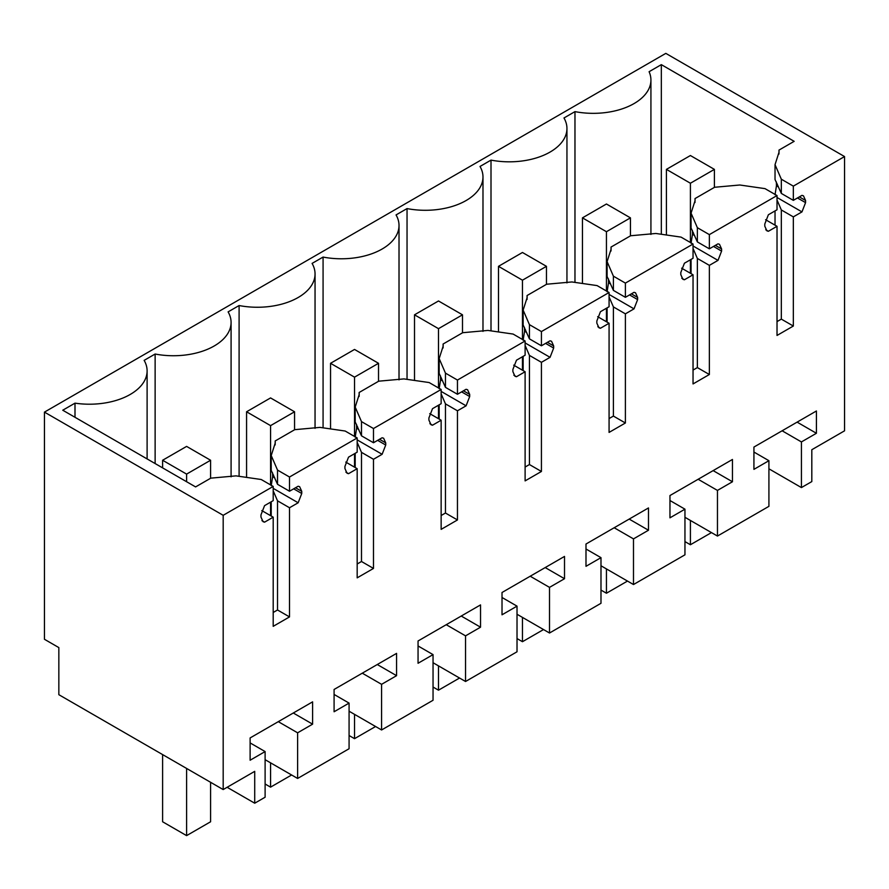 <?xml version="1.0" encoding="UTF-8"?>
<svg xmlns="http://www.w3.org/2000/svg" width="889" height="889" viewBox="0 0 889 889"><rect width="100%" height="100%" fill="white"/><g stroke="black" fill="none" stroke-linecap="round" stroke-linejoin="round"><path stroke-width="1.33" d="M801.422 487.583L801.422 441.933L816.413 433.276L816.413 410.985L753.928 447.067L753.928 469.359L768.918 460.702L768.918 506.341L717.456 536.056L717.456 490.417L732.447 481.76L732.447 459.469L669.962 495.54L669.962 517.831L684.952 509.175L684.952 554.825L633.49 584.54L633.49 538.89L648.481 530.233L648.481 507.941L585.995 544.024L585.995 566.315L600.986 557.659L600.986 603.298L549.513 633.012L549.513 587.373L564.515 578.717L564.515 556.425L502.018 592.496L502.018 614.799L517.02 606.142L517.02 651.781L465.547 681.496L465.547 635.857L480.538 627.19L480.538 604.898L418.052 640.98L418.052 663.272L433.043 654.615L433.043 700.265L381.581 729.969L381.581 684.33L396.572 675.673L396.572 653.382L334.086 689.464L334.086 711.756L349.077 703.099L349.077 748.738L297.615 778.453L297.615 732.814L312.606 724.157L312.606 701.854L250.12 737.937L250.12 760.228L265.111 751.572L265.111 797.222L254.721 803.212L254.721 771.352L223.183 789.565L223.183 515.309L273.201 486.427L273.201 500.64L264.566 505.63L260.966 514.909L260.966 517.042L263.077 521.699L264.566 522.165L273.201 517.176L273.201 626.334L289.514 616.91L289.514 507.752L298.159 502.774L301.749 493.495L301.749 491.361L299.637 486.694L298.159 486.239L289.514 491.228L289.514 477.015L357.178 437.955L357.178 452.168L348.532 457.157L344.932 466.425L344.932 468.559L347.043 473.226L348.532 473.681L357.178 468.692L357.178 577.85L373.491 568.427L373.491 459.28L382.126 454.29L385.726 445.022L385.726 442.878L383.615 438.221L382.126 437.766L373.491 442.744L373.491 428.531L441.144 389.471L441.144 403.684L432.51 408.673L428.909 417.952L428.909 420.086L431.021 424.742L432.51 425.209L441.144 420.219L441.144 529.366L457.457 519.954L457.457 410.796L466.092 405.817L469.692 396.538L469.692 394.405L467.581 389.738L466.092 389.282L457.457 394.272L457.457 380.059L525.11 340.998L525.11 355.211L516.476 360.201L512.875 369.468L512.875 371.602L514.987 376.269L516.476 376.725L525.11 371.735L525.11 480.893L541.423 471.47L541.423 362.323L550.058 357.334L553.658 348.055L553.658 345.921L551.547 341.265L550.058 340.809L541.423 345.788L541.423 331.575L609.076 292.514L609.076 306.727L600.442 311.717L596.841 320.996L596.841 323.129L598.953 327.785L600.442 328.252L609.076 323.263L609.076 432.41L625.389 422.997L625.389 313.839L634.024 308.861L637.624 299.582L637.624 297.448L635.513 292.781L634.024 292.325L625.389 297.315L625.389 283.102L693.042 244.042L693.042 258.255L684.408 263.233L680.807 272.512L680.807 274.645L682.919 279.313L684.408 279.768L693.042 274.779L693.042 383.937L709.355 374.513L709.355 265.367L718.001 260.377L721.601 251.098L721.601 248.964L719.49 244.308L718.001 243.842L709.355 248.831L709.355 234.618L777.019 195.558L777.019 209.771L768.374 214.76L764.784 224.039L764.784 226.173L766.896 230.829L768.374 231.284L777.019 226.306L777.019 335.453L793.332 326.041L793.332 216.883L801.967 211.893L805.567 202.625L805.567 200.492L803.456 195.824L801.967 195.369L793.332 200.358L793.332 186.134L844.55 156.564L844.55 430.821L811.813 449.723L811.813 481.582L801.422 487.583L768.918 468.814M801.422 441.933L782.12 430.787M223.183 789.565L58.841 694.687L58.841 647.592L44.45 639.28L44.45 412.118L665.817 53.373L844.55 156.564M717.456 536.056L684.952 517.298M768.918 460.702L753.928 452.045M816.413 433.276L797.111 422.131M223.183 515.309L44.45 412.118M273.201 486.427L261.21 479.504L236.018 475.871L210.793 478.149L195.591 486.916L62.752 410.218L74.998 403.15L74.998 417.285M793.332 186.134L781.331 179.211L775.03 164.665L779.064 152.063L778.975 150.108L794.166 141.329L661.327 64.641L649.092 71.709A57.674 33.304 180 0 1 650.926 80.043A57.674 33.304 180 0 1 574.972 111.625L563.982 117.97A57.674 33.304 180 0 1 566.949 128.516A57.674 33.304 180 0 1 491.006 160.109L480.016 166.454A57.674 33.304 180 0 1 482.983 177A57.674 33.304 180 0 1 407.04 208.582L396.05 214.927A57.674 33.304 180 0 1 399.017 225.473A57.674 33.304 180 0 1 323.074 257.065L312.083 263.411A57.674 33.304 180 0 1 315.05 273.956A57.674 33.304 180 0 1 239.097 305.538L228.106 311.883A57.674 33.304 180 0 1 231.084 322.429A57.674 33.304 180 0 1 155.131 354.022L144.14 360.367A57.674 33.304 180 0 1 147.107 370.913A57.674 33.304 180 0 1 74.998 403.15M793.332 200.358L781.331 193.424L781.331 179.211M775.03 164.665L775.03 179.511L781.331 193.424M778.564 187.034L776.453 185.812L776.364 181.956M777.019 197.491L801.967 211.893M776.453 185.812L775.03 194.78M777.019 199.981L781.331 209.96L793.332 216.883M793.332 326.041L781.331 319.118L781.331 209.96M781.331 319.118L777.019 321.607M777.019 226.306L765.596 219.716M768.374 231.284L765.74 229.773M777.019 195.558L765.018 188.635L739.826 185.001L714.6 187.268L695.009 198.58L695.009 202.503M709.355 234.618L697.365 227.695L691.064 213.149L695.098 200.547L695.009 198.58M709.355 248.831L697.365 241.908L697.365 227.695M691.064 213.149L691.064 227.995L697.365 241.908M694.598 235.518L692.487 234.296L692.398 230.429M693.042 245.975L718.001 260.377M692.487 234.296L691.064 243.264M693.042 248.464L697.365 258.432L709.355 265.367M709.355 374.513L697.365 367.59L697.365 258.432M697.365 367.59L693.042 370.08M693.042 274.779L681.63 268.189M684.408 279.768L681.774 278.246M693.042 244.042L681.052 237.107L655.86 233.474L630.634 235.752L611.032 247.064L611.032 250.987M625.389 283.102L613.399 276.168L607.098 261.622L611.132 249.02L611.032 247.064M625.389 297.315L613.399 290.381L613.399 276.168M607.098 261.622L607.098 276.468L613.399 290.381M610.632 283.991L608.521 282.78L608.432 278.913M609.076 294.448L634.024 308.861M608.521 282.78L607.098 291.736M609.076 296.948L613.399 306.916L625.389 313.839M625.389 422.997L613.399 416.074L613.399 306.916M613.399 416.074L609.076 418.563M609.076 323.263L597.664 316.673M600.442 328.252L597.808 326.73M609.076 292.514L597.086 285.591L571.883 281.957L546.657 284.224L527.066 295.537L527.066 299.46M541.423 331.575L529.433 324.652L523.132 310.105L527.166 297.504L527.066 295.537M541.423 345.788L529.433 338.865L529.433 324.652M523.132 310.105L523.132 324.952L529.433 338.865M526.655 332.475L524.554 331.253L524.454 327.396M525.11 342.932L550.058 357.334M524.554 331.253L523.132 340.22M525.11 345.421L529.433 355.4L541.423 362.323M541.423 471.47L529.433 464.547L529.433 355.4M529.433 464.547L525.11 467.047M525.11 371.735L513.698 365.146M516.476 376.725L513.842 375.202M525.11 340.998L513.12 334.064L487.917 330.43L462.691 332.708L443.1 344.021L443.1 347.943M457.457 380.059L445.456 373.124L439.166 358.578L443.2 345.977L443.1 344.021M457.457 394.272L445.456 387.348L445.456 373.124M439.166 358.578L439.166 373.424L445.456 387.348M442.689 380.948L440.577 379.736L440.488 375.869M441.144 391.404L466.092 405.817M440.577 379.736L439.166 388.693M441.144 393.905L445.456 403.873L457.457 410.796M457.457 519.954L445.456 513.031L445.456 403.873M445.456 513.031L441.144 515.52M441.144 420.219L429.72 413.629M432.51 425.209L429.876 423.686M441.144 389.471L429.143 382.548L403.95 378.914L378.725 381.181L359.134 392.494L359.134 396.427M373.491 428.531L361.49 421.608L355.189 407.062L359.223 394.46L359.134 392.494M373.491 442.744L361.49 435.821L361.49 421.608M355.189 407.062L355.189 421.908L361.49 435.821M358.723 429.431L356.611 428.209L356.522 424.353M357.178 439.888L382.126 454.29M356.611 428.209L355.189 437.177M357.178 442.378L361.49 452.357L373.491 459.28M373.491 568.427L361.49 561.504L361.49 452.357M361.49 561.504L357.178 564.004M357.178 468.692L345.754 462.102M348.532 473.681L345.899 472.159M357.178 437.955L345.176 431.032L319.984 427.387L294.759 429.665L275.168 440.977L275.168 444.9M289.514 477.015L277.524 470.092L271.223 455.546L275.257 442.944L275.168 440.977M289.514 491.228L277.524 484.305L277.524 470.092M271.223 455.546L271.223 470.381L277.524 484.305M274.757 477.904L272.645 476.693L272.556 472.826M273.201 488.361L298.159 502.774M272.645 476.693L271.223 485.661M273.201 490.861L277.524 500.829L289.514 507.752M289.514 616.91L277.524 609.987L277.524 500.829M277.524 609.987L273.201 612.477M273.201 517.176L261.788 510.586M264.566 522.165L261.933 520.643M254.721 803.212L227.128 787.287M265.111 751.572L250.12 742.915M312.606 724.157L293.303 713.011M297.615 732.814L278.301 721.668M297.615 778.453L265.111 759.684M349.077 703.099L334.086 694.442M396.572 675.673L377.269 664.528M381.581 684.33L362.279 673.184M381.581 729.969L349.077 711.211M433.043 654.615L418.052 645.959M480.538 627.19L461.235 616.044M465.547 635.857L446.245 624.7M465.547 681.496L433.043 662.727M517.02 606.142L502.018 597.486M564.515 578.717L545.201 567.571M549.513 587.373L530.211 576.228M549.513 633.012L517.02 614.255M600.986 557.659L585.995 549.002M648.481 530.233L629.179 519.087M633.49 538.89L614.177 527.744M633.49 584.54L600.986 565.771M684.952 509.175L669.962 500.518M732.447 481.76L713.145 470.614M717.456 490.417L698.143 479.271M155.131 354.022L155.131 463.558M239.097 305.538L239.097 476.315M323.074 257.065L323.074 427.831M407.04 208.582L407.04 379.359M491.006 160.109L491.006 330.875M574.972 111.625L574.972 282.402M661.327 64.641L661.327 234.263M778.975 150.108L778.975 154.03M775.03 225.161L775.03 210.915M691.064 273.634L691.064 259.399M607.098 322.118L607.098 307.872M523.132 370.591L523.132 356.356M439.166 419.075L439.166 404.828M355.189 467.558L355.189 453.312M271.223 516.031L271.223 501.785M690.409 155.531L666.417 169.377L690.409 183.234L714.4 169.377L690.409 155.531M666.417 169.377L666.417 234.996M690.409 183.234L690.409 242.519M690.409 259.777L690.409 273.256M690.409 520.443L690.409 544.746L711.456 532.6M684.952 541.601L690.409 544.746M714.4 169.377L714.4 187.39M606.442 204.003L582.451 217.861L606.442 231.707L630.434 217.861L606.442 204.003M582.451 217.861L582.451 283.48M606.442 231.707L606.442 290.992M606.442 308.25L606.442 321.74M606.442 568.927L606.442 593.23L627.49 581.073M600.986 590.085L606.442 593.23M630.434 217.861L630.434 235.863M522.465 252.487L498.485 266.333L522.465 280.191L546.457 266.333L522.465 252.487M498.485 266.333L498.485 331.953M522.465 280.191L522.465 339.476M522.465 356.733L522.465 370.213M522.465 617.399L522.465 641.702L543.523 629.556M517.02 638.558L522.465 641.702M546.457 266.333L546.457 284.347M438.499 300.971L414.507 314.817L438.499 328.663L462.491 314.817L438.499 300.971M414.507 314.817L414.507 380.436M438.499 328.663L438.499 387.948M438.499 405.206L438.499 418.697M438.499 665.883L438.499 690.186L459.557 678.029M433.043 687.041L438.499 690.186M462.491 314.817L462.491 332.819M354.533 349.444L330.541 363.301L354.533 377.147L378.525 363.301L354.533 349.444M330.541 363.301L330.541 428.909M354.533 377.147L354.533 436.432M354.533 453.69L354.533 467.17M354.533 714.356L354.533 738.67L375.58 726.513M349.077 735.514L354.533 738.67M378.525 363.301L378.525 381.303M270.567 397.928L246.575 411.774L270.567 425.631L294.559 411.774L270.567 397.928M246.575 411.774L246.575 477.393M270.567 425.631L270.567 484.905M270.567 502.174L270.567 515.653M270.567 762.84L270.567 787.143L291.614 774.986M265.111 783.998L270.567 787.143M294.559 411.774L294.559 429.776M186.601 446.4L162.609 460.258L186.601 474.104L210.593 460.258L186.601 446.4M162.609 460.258L162.609 467.87M162.609 754.594L162.609 821.769L186.601 835.627L210.593 821.769L210.593 782.298M186.601 474.104L186.601 481.727M186.601 768.44L186.601 835.627M210.593 460.258L210.593 478.26M776.453 183.679L777.33 184.19M799.333 196.891L805.567 200.492M805.567 202.625L797.477 197.958M692.487 232.162L693.364 232.662M715.367 245.364L721.601 248.964M721.601 251.098L713.511 246.431M608.521 280.635L609.398 281.146M631.39 293.848L637.624 297.448M637.624 299.582L629.545 294.915M524.554 329.119L525.421 329.619M547.424 342.321L553.658 345.921M553.658 348.055L545.579 343.387M440.577 377.592L441.455 378.103M463.458 390.804L469.692 394.405M469.692 396.538L461.613 391.871M356.611 426.075L357.489 426.587M379.492 439.288L385.726 442.878M385.726 445.022L377.636 440.355M272.645 474.559L273.523 475.059M295.526 487.761L301.749 491.361M301.749 493.495L293.67 488.828M147.107 458.924L147.107 370.913M231.084 476.826L231.084 322.429M315.05 428.342L315.05 273.956M399.017 379.87L399.017 225.473M482.983 331.386L482.983 177M566.949 282.902L566.949 128.516M650.926 234.429L650.926 80.043"/></g></svg>
